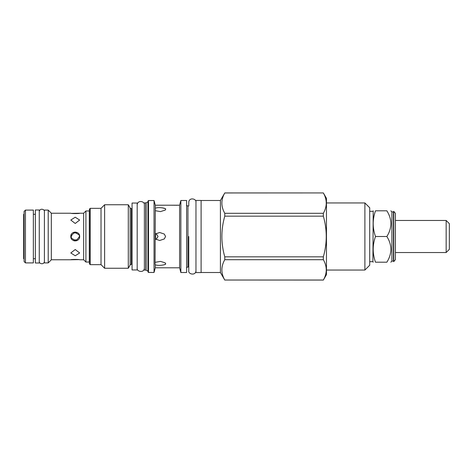 <?xml version="1.0" encoding="UTF-8"?>
<svg xmlns="http://www.w3.org/2000/svg" width="473" height="473" viewBox="0 0 473 473"><rect width="100%" height="100%" fill="white"/><g stroke="black" fill="none" stroke-linecap="round" stroke-linejoin="round"><path stroke-width="0.71" d="M74.959 233.088L73.764 232.332M70.849 237.05L70.814 236.5L74.515 232.142L79.405 235.051M79.612 235.938L79.647 236.5L75.952 240.858L71.056 237.954M74.149 240.781L73.847 240.698M74.178 240.792L74.545 240.863M89.308 262.036L89.308 210.964L85.915 210.964L85.915 262.036L89.308 262.036M71.66 213.37L79.647 213.228C79.89 213.69 70.572 213.69 70.814 213.228L51.344 213.228L51.344 259.772L70.814 259.772C70.572 259.31 79.89 259.31 79.647 259.772L83.656 259.772L83.656 213.228L85.915 210.964M76.389 240.763L75.857 240.875M75.177 240.917L74.539 240.863M70.814 236.5C70.542 242.2 79.919 242.2 79.647 236.5C79.919 230.8 70.542 230.8 70.814 236.5M70.814 259.772L78.802 259.63M75.231 249.531L79.647 252.954L75.231 255.781L70.814 252.954L75.231 249.531M74.078 232.237L74.604 232.125M75.284 232.083L75.922 232.137M77.134 232.515L76.123 233.088M75.231 217.219L79.647 220.046L75.231 223.469L70.814 220.046L75.231 217.219M48.211 236.5L48.211 210.095L44.403 210.095L44.403 262.905L48.211 262.905L48.211 236.5M39.271 209.988L39.271 263.012L35.363 263.012L35.363 209.988L39.271 209.988M24.111 214.304L23.65 214.304L23.65 258.696L24.111 258.696M155.582 233.81L155.582 239.19M71.328 238.569L71.328 234.431M76.236 233.065L76.62 232.958M74.078 232.793L74.521 232.976M77.004 240.207L76.555 240.024M76.123 239.912L74.959 239.912M74.84 239.935L74.462 240.042M73.912 240.29L73.569 240.521M73.504 240.568L75.538 239.858L77.33 240.39M79.34 234.88L79.34 238.12M446.163 220.471L446.163 252.529L449.35 249.342L449.35 223.658L446.163 220.471L395.404 220.471M395.404 213.382L395.404 259.618L393.755 261.634L393.755 211.366L395.404 213.382M393.755 261.634L393.453 261.108L393.453 211.892L393.755 211.366M393.453 211.892L391.91 211.892L391.91 261.108L390.834 262.19M375.491 236.5C372.446 227.939 372.446 219.377 375.491 210.81C372.446 210.81 372.446 210.81 375.491 210.81C372.446 210.81 372.446 210.81 375.491 210.81L386.861 210.81C392.194 210.81 392.194 210.81 386.861 210.81C392.194 219.377 392.194 227.939 386.861 236.5L375.491 236.5C372.446 245.061 372.446 253.623 375.491 262.19L386.861 262.19C392.194 253.623 392.194 245.061 386.861 236.5M386.861 262.19C392.194 262.19 392.194 262.19 386.861 262.19M375.491 262.19C372.446 262.19 372.446 262.19 375.491 262.19C372.446 262.19 372.446 262.19 375.491 262.19M369.715 261.675L372.901 261.675L373.197 210.81M369.715 265.217L369.715 207.783L364.89 202.952L364.89 270.048L369.715 265.217M326.459 270.048L364.89 270.048M326.459 202.952L364.89 202.952M326.459 274.671L326.459 198.329L323.343 192.931L224.781 192.966C220.915 199.742 220.915 206.518 224.781 213.299L224.781 216.167C220.915 229.724 220.915 243.276 224.781 256.833L224.781 259.701C220.915 266.482 220.915 273.258 224.781 280.034L323.343 280.069L326.459 274.671M201.102 272.513L220.418 272.513L220.418 200.487L224.781 192.966M220.418 272.513L224.781 280.069M224.781 213.299L323.343 213.299C327.21 206.518 327.21 199.742 323.343 192.966M323.343 280.069L323.343 280.034C327.21 273.258 327.21 266.482 323.343 259.701L323.343 256.833C327.21 243.276 327.21 229.724 323.343 216.167L323.343 213.299M224.781 280.034L323.343 280.034M201.102 200.487L220.418 200.487M201.102 200.434L201.102 272.566L195.964 272.566L195.964 200.434L201.102 200.434M186.616 204.649A1.336 1.336 0 0 0 187.952 205.986L188.774 205.986L188.774 202.385C188.993 196.922 196.733 198.69 195.964 202.385M187.952 205.986L187.952 267.014L188.774 267.014L188.774 270.615C187.941 274.358 195.899 275.978 195.964 270.615M187.952 267.014A1.336 1.336 0 0 0 186.616 268.351M186.616 272.513L186.616 200.487L180.857 200.487L180.857 272.513L186.616 272.513M165.568 263.591L165.568 263.603C167.04 264.862 157.958 266.163 155.292 264.726L155.292 267.789L179.592 267.789L179.592 205.211L180.857 200.487M179.592 267.789L180.857 272.513M148.492 272.466A0.307 0.307 0 0 1 148.185 272.152L148.185 200.854A0.307 0.307 0 0 1 148.492 200.534L148.492 272.466L154.044 272.466L154.044 200.534L155.292 205.211L179.592 205.211M165.432 263.999L164.811 264.508M165.248 210.059L160.495 211.602L155.292 210.698L155.067 264.324M155.292 205.211L155.292 208.274C157.958 206.837 167.04 208.138 165.568 209.403L165.532 209.208M164.9 208.546L162.192 207.783M177.736 205.247L177.387 205.252M176.79 205.264L175.69 205.27M174.909 205.27L174.289 205.27M173.136 205.258L172.746 205.252M171.734 205.229L171.202 205.211M165.568 209.403L165.107 210.195M155.292 238.924L159.643 240.509L164.291 238.948L165.568 236.5L164.291 234.052L159.643 232.491L155.292 234.076M165.568 263.597L165.107 262.805L160.495 261.398L155.292 262.302M154.044 272.466L155.292 267.789M155.292 208.274L155.292 210.698M155.984 233.508L158.065 236.5L155.984 239.492M90.231 208.345L90.231 264.655L89.409 263.833L89.409 209.167L90.231 208.345L101.021 208.345L104.616 204.75L104.616 268.25L128.289 268.25L128.289 204.75L130.128 207.937A1.336 1.336 180 0 0 131.281 208.605L132.056 208.605M90.231 264.655L101.021 264.655L101.021 208.345M101.021 264.655L104.616 268.25M104.616 204.75L128.289 204.75M128.289 268.25L130.128 265.063L130.128 207.937M132.056 264.395L131.281 264.395A1.336 1.336 0 0 0 130.128 265.063M132.056 269.947L132.056 203.053L137.188 203.053L137.188 269.947L132.056 269.947M144.383 202.899L144.383 270.101L145.82 270.101L145.82 202.899L144.383 202.899M148.185 201.321L148.185 201.321A0.514 0.514 180 0 1 147.931 201.764L146.08 202.834A0.514 0.514 180 0 1 145.82 202.899M146.08 202.834L146.08 270.166A0.514 0.514 0 0 0 145.82 270.101M146.08 270.166L147.931 271.236L147.931 201.764M148.185 271.679L148.185 271.679A0.514 0.514 0 0 0 147.931 271.236M148.492 200.534L154.044 200.534M323.343 259.701L224.781 259.701M224.781 256.833L323.343 256.833M323.343 216.167L224.781 216.167M24.111 211.431L24.111 261.569L25.447 262.905L25.447 210.095L24.111 211.431M25.447 262.905L33.358 262.905L33.358 210.095L25.447 210.095M188.774 236.5L188.774 270.615L188.774 236.5M131.281 264.395L131.281 208.605M83.656 259.772L85.915 262.036M79.647 213.228L83.656 213.228M51.344 213.228L48.211 210.095M33.358 214.304L35.363 214.304M33.358 258.696L35.363 258.696M51.344 259.772L48.211 262.905M446.163 252.529L395.404 252.529M393.453 261.108L391.91 261.108M391.91 211.892L390.834 210.81M372.901 261.675L373.197 262.19M369.715 211.325L372.901 211.325M224.781 192.931L323.343 192.931M137.188 267.996C136.36 271.739 144.318 273.359 144.383 267.996M144.383 205.004C145.152 201.309 137.412 199.541 137.188 205.004M39.271 261.262C38.68 263.952 44.373 265.081 44.403 261.262M44.403 211.738C44.935 209.101 39.626 207.783 39.271 211.738"/></g></svg>
